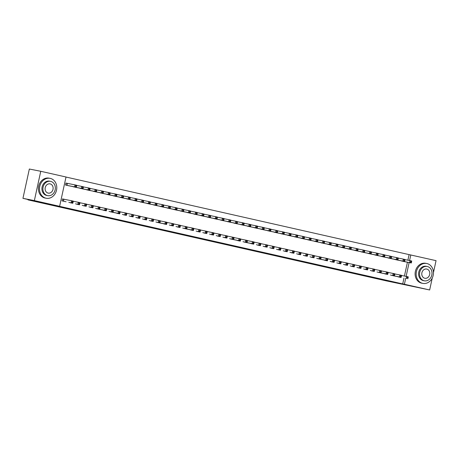 <?xml version="1.0" encoding="UTF-8"?>
<svg xmlns="http://www.w3.org/2000/svg" width="459" height="459" viewBox="0 0 459 459"><rect width="100%" height="100%" fill="white"/><g stroke="black" fill="none" stroke-linecap="round" stroke-linejoin="round"><path stroke-width="0.69" d="M225.553 244.308L241.377 247.665L225.553 244.308M198.254 238.066L211.748 240.969L198.254 238.066M59.624 206.309L34.368 200.6L40.753 171.287L66.016 177.002L59.624 206.309L57.932 205.976L402.709 283.92L404.402 284.259L405.676 278.401M432.269 277.999L429.658 289.968L386.157 280.839L27.982 199.866L41.511 202.539L22.95 198.345L34.368 200.6M429.658 289.968L404.402 284.259M215.535 242.042L232.202 245.594L215.535 242.042M213.315 241.549L222.064 243.299L213.315 241.526M28.062 199.499L27.982 199.866M68.787 202.293L72.792 203.274M72.241 186.452L76.246 187.433M82.19 205.322L86.194 206.303M85.644 189.481L89.648 190.462M95.587 208.352L99.592 209.333M99.041 192.51L103.045 193.491M108.99 211.381L112.994 212.362M112.444 195.54L116.448 196.521M122.387 214.41L126.391 215.391M125.841 198.569L129.845 199.55M135.789 217.44L139.794 218.421M139.243 201.599L143.248 202.58M149.186 220.469L153.191 221.45M152.64 204.628L156.645 205.609M162.589 223.499L166.588 224.48M166.043 207.657L170.048 208.638M175.986 226.528L179.991 227.509M179.44 210.687L183.445 211.668M189.389 229.557L193.388 230.538M192.843 213.716L196.848 214.697M202.786 232.587L206.791 233.568M206.24 216.746L210.245 217.727M216.189 235.616L220.188 236.597M219.643 219.775L223.642 220.756M229.586 238.646L233.591 239.627M233.04 222.804L237.045 223.785M242.983 241.675L246.988 242.656M246.443 225.834L250.442 226.815M256.386 244.704L260.391 245.685M259.84 228.863L263.845 229.844M269.783 247.734L273.788 248.715M273.243 231.893L277.242 232.874M283.186 250.763L287.191 251.744M286.64 234.922L290.645 235.903M296.583 253.793L300.588 254.774M300.037 237.951L304.042 238.932M309.986 256.822L313.99 257.803M313.44 240.981L317.444 241.962M323.383 259.851L327.387 260.832M326.837 244.01L330.841 244.991M336.786 262.881L340.79 263.862M340.239 247.04L344.244 248.021M350.183 265.91L354.187 266.891M353.637 250.069L357.641 251.05M363.585 268.94L367.59 269.921M367.039 253.098L371.044 254.079M376.982 271.969L380.987 272.95M380.436 256.128L384.441 257.109M390.385 274.998L394.39 275.979M393.839 259.157L397.844 260.138M402.709 283.92L403.983 278.068M404.425 276.043L407.443 262.227M407.885 260.201L409.101 254.613L66.004 177.048M400.541 260.672L404.54 261.653M397.081 276.513L401.086 277.494M387.138 257.642L391.143 258.624M383.684 273.484L387.689 274.465M373.741 254.613L377.74 255.594M370.287 270.454L374.286 271.435M360.338 251.584L364.343 252.565M356.884 267.425L360.889 268.406M346.941 248.554L350.946 249.535M343.487 264.395L347.486 265.377M333.538 245.525L337.543 246.506M330.084 261.366L334.089 262.347M320.141 242.495L324.146 243.477M316.687 258.337L320.686 259.318M306.738 239.466L310.743 240.447M303.284 255.307L307.289 256.288M293.341 236.437L297.346 237.418M289.887 252.278L293.892 253.259M279.938 233.407L283.943 234.388M276.484 249.248L280.489 250.23M266.541 230.378L270.546 231.359M263.087 246.219L267.092 247.2M253.138 227.348L257.143 228.33M249.685 243.19L253.689 244.171M239.741 224.319L243.746 225.3M236.287 240.16L240.292 241.141M226.339 221.29L230.343 222.271M222.885 237.131L226.889 238.112M212.942 218.26L216.946 219.241M209.488 234.101L213.492 235.083M199.539 215.231L203.544 216.212M196.085 231.072L200.09 232.053M186.142 212.201L190.146 213.183M182.688 228.043L186.693 229.024M172.739 209.172L176.744 210.153M169.285 225.013L173.29 225.994M159.342 206.143L163.347 207.124M155.888 221.984L159.893 222.965M145.939 203.113L149.944 204.094M142.485 218.954L146.49 219.936M132.542 200.084L136.547 201.065M129.088 215.925L133.093 216.906M119.145 197.054L123.144 198.036M115.685 212.896L119.69 213.877M105.742 194.025L109.747 195.006M102.288 209.866L106.293 210.847M92.345 190.996L96.344 191.977M88.885 206.837L92.89 207.818M78.942 187.966L82.947 188.947M75.488 203.807L79.493 204.789M67.037 183.307L65.953 183.061L65.522 185.04L69.544 185.918M63.583 199.149L62.499 198.902L62.068 200.887L66.09 201.759M22.95 198.345L29.342 169.032L40.753 171.287M409.101 254.613L436.05 260.655L433.457 272.554M406.117 276.375L409.13 262.559M409.571 260.534L410.794 254.946M223.395 243.815L230.785 245.29L223.395 243.815M211.243 241.032L216.614 242.191L211.272 240.906M403.45 261.441L411.275 262.984L409.6 262.605L410.036 260.626L404.987 259.628M410.954 261.441L410.036 260.626L411.712 261.005L411.625 261.596L410.954 261.441L410.782 262.232L411.453 262.387L411.625 261.596M410.782 262.232L409.6 262.605L401.602 261.022M411.453 262.387L411.275 262.984M398.148 276.863L399.996 277.282M401.533 275.469L408.252 276.846L408.171 277.437L407.5 277.288L407.328 278.079L407.999 278.229L408.171 277.437M407.328 278.079L406.146 278.447L406.582 276.467L407.5 277.288M407.821 278.825L407.999 278.229M396.748 259.926L404.58 261.469L402.904 261.091L403.335 259.111L398.292 258.113M404.259 259.926L403.335 259.111L405.01 259.49L404.924 260.081L404.259 259.926L404.086 260.718L404.752 260.873L404.924 260.081M404.086 260.718L402.904 261.091L394.901 259.507M404.752 260.873L404.58 261.469M390.052 258.411L397.878 259.955L396.203 259.576L396.633 257.597L391.59 256.598M397.557 258.411L396.633 257.597L398.309 257.975L398.228 258.566L397.557 258.411L397.385 259.203L398.056 259.358L398.228 258.566M397.385 259.203L396.203 259.576L388.199 257.992M398.056 259.358L397.878 259.955M393.317 275.773L401.12 277.311L399.45 276.932L399.881 274.952L401.556 275.331L401.47 275.922L400.805 275.773L400.627 276.565L401.298 276.714L401.47 275.922M391.447 275.348L399.45 276.932L400.627 276.565M394.838 273.954L399.881 274.952L400.805 275.773M401.12 277.311L401.298 276.714M384.745 273.834L386.598 274.252M388.136 272.439L394.855 273.816L394.774 274.407L394.103 274.258L393.931 275.05L394.602 275.199L394.774 274.407M393.931 275.05L392.749 275.417L393.179 273.438L394.103 274.258M394.424 275.796L394.602 275.199M426.968 263.558A10.138 8.583 101.2 0 0 426.778 263.512A10.138 8.583 101.2 0 0 416.411 271.676A10.138 8.583 101.2 0 0 422.653 283.358A10.138 8.583 101.2 0 0 422.842 283.398A10.138 8.583 101.2 0 0 433.21 275.239A10.138 8.583 101.2 0 0 426.968 263.558M425.912 263.346A10.138 8.583 101.2 0 0 425.717 263.305A10.138 8.583 101.2 0 0 415.355 271.47A10.138 8.583 101.2 0 0 421.591 283.151A10.138 8.583 101.2 0 0 421.787 283.192L422.842 283.398M423.537 280.644A7.298 6.179 -78.8 0 1 423.393 280.615A7.298 6.179 -78.8 0 1 423.255 280.587A7.298 6.179 -78.8 0 1 418.763 272.176A7.298 6.179 -78.8 0 1 426.227 266.3A7.298 6.179 -78.8 0 1 426.365 266.329M427.335 266.518A7.298 6.179 101.2 0 0 427.197 266.49A7.298 6.179 101.2 0 0 419.733 272.371A7.298 6.179 101.2 0 0 424.231 280.782A7.298 6.179 101.2 0 0 424.368 280.81A7.298 6.179 101.2 0 0 431.827 274.93A7.298 6.179 101.2 0 0 427.335 266.518M424.782 278.246A4.705 3.982 101.2 0 0 424.868 278.263A4.705 3.982 101.2 0 0 429.681 274.476A4.705 3.982 101.2 0 0 426.784 269.054A4.705 3.982 101.2 0 0 426.692 269.037A4.705 3.982 101.2 0 0 421.884 272.824A4.705 3.982 101.2 0 0 424.782 278.246M50.301 178.402A10.138 8.583 101.2 0 0 50.106 178.356A10.138 8.583 101.2 0 0 39.744 186.52A10.138 8.583 101.2 0 0 45.98 198.202A10.138 8.583 101.2 0 0 46.175 198.242A10.138 8.583 101.2 0 0 56.543 190.083A10.138 8.583 101.2 0 0 50.301 178.402M49.245 178.19A10.138 8.583 101.2 0 0 49.05 178.149A10.138 8.583 101.2 0 0 38.688 186.314A10.138 8.583 101.2 0 0 44.925 197.995A10.138 8.583 101.2 0 0 45.12 198.036L46.175 198.242M46.864 195.488A7.298 6.179 -78.8 0 1 46.726 195.459A7.298 6.179 -78.8 0 1 46.589 195.431A7.298 6.179 -78.8 0 1 42.096 187.02A7.298 6.179 -78.8 0 1 49.555 181.144A7.298 6.179 -78.8 0 1 49.698 181.173M50.668 181.362A7.298 6.179 101.2 0 0 50.53 181.334A7.298 6.179 101.2 0 0 43.066 187.215A7.298 6.179 101.2 0 0 47.558 195.626A7.298 6.179 101.2 0 0 47.696 195.654A7.298 6.179 101.2 0 0 55.16 189.774A7.298 6.179 101.2 0 0 50.668 181.362M48.115 193.09A4.705 3.982 101.2 0 0 48.201 193.107A4.705 3.982 101.2 0 0 53.009 189.32A4.705 3.982 101.2 0 0 50.117 183.898A4.705 3.982 101.2 0 0 50.025 183.881A4.705 3.982 101.2 0 0 45.217 187.668A4.705 3.982 101.2 0 0 48.115 193.09M383.351 256.897L391.177 258.44L389.502 258.061L389.932 256.082L384.889 255.084M390.856 256.897L389.932 256.082L391.607 256.461L391.527 257.051L390.856 256.897L390.684 257.688L391.355 257.843L391.527 257.051M390.684 257.688L389.502 258.061L381.498 256.478M391.355 257.843L391.177 258.44M376.65 255.382L384.476 256.925L382.8 256.547L383.236 254.567L378.187 253.569M384.154 255.382L383.236 254.567L384.912 254.946L384.826 255.537L384.154 255.382L383.982 256.174L384.653 256.329L384.826 255.537M383.982 256.174L382.8 256.547L374.802 254.963M384.653 256.329L384.476 256.925M379.92 272.744L387.723 274.281L386.048 273.903L386.478 271.923L388.153 272.302L388.073 272.893L387.402 272.744L387.23 273.535L387.901 273.684L388.073 272.893M378.044 272.319L386.048 273.903L387.23 273.535M381.435 270.925L386.478 271.923L387.402 272.744M387.723 274.281L387.901 273.684M371.348 270.804L373.196 271.223M374.733 269.41L381.458 270.787L381.372 271.378L380.7 271.229L380.528 272.021L381.2 272.17L381.372 271.378M380.528 272.021L379.346 272.388L379.782 270.408L380.7 271.229M381.022 272.766L381.2 272.17M369.954 253.867L377.78 255.411L376.105 255.032L376.535 253.052L371.492 252.054M377.459 253.867L376.535 253.052L378.21 253.431L378.124 254.022L377.459 253.867L377.287 254.659L377.952 254.814L378.124 254.022M377.287 254.659L376.105 255.032L368.101 253.448M377.952 254.814L377.78 255.411M364.647 269.29L366.494 269.708M368.038 267.895L374.756 269.272L374.67 269.863L374.005 269.714L373.833 270.506L374.498 270.655L374.67 269.863M373.833 270.506L372.651 270.873L373.081 268.894L374.005 269.714M374.326 271.252L374.498 270.655M363.253 252.352L371.079 253.896L369.403 253.517L369.834 251.538L364.79 250.539M370.757 252.352L369.834 251.538L371.509 251.916L371.429 252.507L370.757 252.352L370.585 253.144L371.256 253.299L371.429 252.507M370.585 253.144L369.403 253.517L361.399 251.934M371.256 253.299L371.079 253.896M357.945 267.775L359.799 268.194M361.336 266.381L368.055 267.758L367.975 268.349L367.303 268.199L367.131 268.991L367.802 269.14L367.975 268.349M367.131 268.991L365.949 269.358L366.38 267.379L367.303 268.199M367.625 269.737L367.802 269.14M356.551 250.838L364.377 252.381L362.702 252.002L363.132 250.023L358.089 249.025M364.056 250.838L363.132 250.023L364.807 250.402L364.727 250.993L364.056 250.838L363.884 251.63L364.555 251.784L364.727 250.993M363.884 251.63L362.702 252.002L354.698 250.419M364.555 251.784L364.377 252.381M349.85 249.323L357.676 250.866L356 250.488L356.436 248.508L351.393 247.51M357.354 249.323L356.436 248.508L358.112 248.887L358.026 249.478L357.354 249.323L357.182 250.115L357.854 250.27L358.026 249.478M357.182 250.115L356 250.488L348.002 248.904M357.854 250.27L357.676 250.866M343.154 247.808L350.98 249.352L349.305 248.973L349.735 246.994L344.692 245.995M350.659 247.808L349.735 246.994L351.41 247.372L351.33 247.963L350.659 247.808L350.487 248.6L351.152 248.755L351.33 247.963M350.487 248.6L349.305 248.973L341.301 247.39M351.152 248.755L350.98 249.352M336.453 246.294L344.279 247.837L342.603 247.458L343.034 245.479L337.99 244.481M343.957 246.294L343.034 245.479L344.709 245.858L344.629 246.449L343.957 246.294L343.785 247.085L344.457 247.24L344.629 246.449M343.785 247.085L342.603 247.458L334.6 245.875M344.457 247.24L344.279 247.837M329.751 244.779L337.577 246.322L335.902 245.944L336.332 243.964L331.289 242.966M337.256 244.779L336.332 243.964L338.008 244.343L337.927 244.934L337.256 244.779L337.084 245.571L337.755 245.726L337.927 244.934M337.084 245.571L335.902 245.944L327.898 244.36M337.755 245.726L337.577 246.322M323.05 243.264L330.876 244.808L329.201 244.429L329.637 242.45L324.593 241.451M330.56 243.264L329.637 242.45L331.312 242.828L331.226 243.419L330.56 243.264L330.382 244.056L331.054 244.211L331.226 243.419M330.382 244.056L329.201 244.429L321.202 242.845M331.054 244.211L330.876 244.808M316.354 241.75L324.18 243.293L322.505 242.914L322.935 240.935L317.892 239.937M323.859 241.75L322.935 240.935L324.611 241.314L324.53 241.904L323.859 241.75L323.687 242.541L324.352 242.696L324.53 241.904M323.687 242.541L322.505 242.914L314.501 241.331M324.352 242.696L324.18 243.293M309.653 240.235L317.479 241.778L315.803 241.4L316.234 239.42L311.191 238.422M317.158 240.235L316.234 239.42L317.909 239.799L317.829 240.39L317.158 240.235L316.985 241.027L317.657 241.182L317.829 240.39M316.985 241.027L315.803 241.4L307.8 239.816M317.657 241.182L317.479 241.778M302.951 238.72L310.777 240.264L309.102 239.885L309.538 237.905L304.489 236.907M310.456 238.72L309.538 237.905L311.208 238.284L311.127 238.875L310.456 238.72L310.284 239.512L310.955 239.667L311.127 238.875M310.284 239.512L309.102 239.885L301.104 238.301M310.955 239.667L310.777 240.264M296.25 237.205L304.076 238.749L302.406 238.37L302.837 236.391L297.793 235.392M303.76 237.205L302.837 236.391L304.512 236.769L304.426 237.36L303.76 237.205L303.583 237.997L304.254 238.152L304.426 237.36M303.583 237.997L302.406 238.37L294.403 236.787M304.254 238.152L304.076 238.749M289.554 235.691L297.38 237.234L295.705 236.855L296.135 234.876L291.092 233.878M297.059 235.691L296.135 234.876L297.811 235.255L297.73 235.846L297.059 235.691L296.887 236.483L297.558 236.637L297.73 235.846M296.887 236.483L295.705 236.855L287.701 235.272M297.558 236.637L297.38 237.234M282.853 234.176L290.679 235.719L289.004 235.341L289.434 233.361L284.391 232.363M290.358 234.176L289.434 233.361L291.109 233.74L291.029 234.331L290.358 234.176L290.186 234.968L290.857 235.123L291.029 234.331M290.186 234.968L289.004 235.341L281 233.757M290.857 235.123L290.679 235.719M276.152 232.661L283.978 234.205L282.302 233.826L282.738 231.847L277.689 230.848M283.656 232.661L282.738 231.847L284.414 232.225L284.328 232.816L283.656 232.661L283.484 233.453L284.155 233.608L284.328 232.816M283.484 233.453L282.302 233.826L274.304 232.243M284.155 233.608L283.978 234.205M269.45 231.147L277.282 232.69L275.607 232.311L276.037 230.332L270.994 229.334M276.961 231.147L276.037 230.332L277.712 230.711L277.626 231.302L276.961 231.147L276.788 231.938L277.454 232.093L277.626 231.302M276.788 231.938L275.607 232.311L267.603 230.728M277.454 232.093L277.282 232.69M262.755 229.632L270.581 231.175L268.905 230.797L269.335 228.817L264.292 227.819M270.259 229.632L269.335 228.817L271.011 229.196L270.93 229.787L270.259 229.632L270.087 230.424L270.758 230.579L270.93 229.787M270.087 230.424L268.905 230.797L260.901 229.213M270.758 230.579L270.581 231.175M256.053 228.117L263.879 229.661L262.204 229.282L262.634 227.303L257.591 226.304M263.558 228.117L262.634 227.303L264.309 227.681L264.229 228.272L263.558 228.117L263.386 228.909L264.057 229.064L264.229 228.272M263.386 228.909L262.204 229.282L254.2 227.698M264.057 229.064L263.879 229.661M249.352 226.603L257.178 228.146L255.502 227.767L255.938 225.788L250.889 224.79M256.856 226.603L255.938 225.788L257.614 226.167L257.528 226.757L256.856 226.603L256.684 227.394L257.356 227.549L257.528 226.757M256.684 227.394L255.502 227.767L247.504 226.184M257.356 227.549L257.178 228.146M242.65 225.088L250.482 226.631L248.807 226.253L249.237 224.273L244.194 223.275M250.161 225.088L249.237 224.273L250.912 224.652L250.826 225.243L250.161 225.088L249.989 225.88L250.654 226.035L250.826 225.243M249.989 225.88L248.807 226.253L240.803 224.669M250.654 226.035L250.482 226.631M235.955 223.573L243.781 225.117L242.105 224.738L242.536 222.758L237.492 221.76M243.459 223.573L242.536 222.758L244.211 223.137L244.131 223.728L243.459 223.573L243.287 224.365L243.958 224.52L244.131 223.728M243.287 224.365L242.105 224.738L234.101 223.154M243.958 224.52L243.781 225.117M229.253 222.058L237.079 223.602L235.404 223.223L235.834 221.244L230.791 220.245M236.758 222.058L235.834 221.244L237.51 221.622L237.429 222.213L236.758 222.058L236.586 222.85L237.257 223.005L237.429 222.213M236.586 222.85L235.404 223.223L227.4 221.64M237.257 223.005L237.079 223.602M222.552 220.544L230.378 222.087L228.702 221.708L229.139 219.729L224.09 218.731M230.057 220.544L229.139 219.729L230.814 220.108L230.728 220.699L230.057 220.544L229.884 221.336L230.556 221.49L230.728 220.699M229.884 221.336L228.702 221.708L220.704 220.125M230.556 221.49L230.378 222.087M215.856 219.029L223.682 220.572L222.007 220.194L222.437 218.214L217.394 217.216M223.361 219.029L222.437 218.214L224.112 218.593L224.026 219.184L223.361 219.029L223.189 219.821L223.854 219.976L224.026 219.184M223.189 219.821L222.007 220.194L214.003 218.61M223.854 219.976L223.682 220.572M209.155 217.514L216.981 219.058L215.305 218.679L215.736 216.7L210.692 215.701M216.659 217.514L215.736 216.7L217.411 217.078L217.331 217.669L216.659 217.514L216.487 218.306L217.159 218.461L217.331 217.669M216.487 218.306L215.305 218.679L207.302 217.096M217.159 218.461L216.981 219.058M202.453 216L210.279 217.543L208.604 217.164L209.034 215.185L203.991 214.187M209.958 216L209.034 215.185L210.71 215.564L210.629 216.155L209.958 216L209.786 216.791L210.457 216.946L210.629 216.155M209.786 216.791L208.604 217.164L200.6 215.581M210.457 216.946L210.279 217.543M195.752 214.485L203.578 216.028L201.903 215.65L202.339 213.67L197.295 212.672M203.257 214.485L202.339 213.67L204.014 214.049L203.928 214.64L203.257 214.485L203.085 215.277L203.756 215.432L203.928 214.64M203.085 215.277L201.903 215.65L193.905 214.066M203.756 215.432L203.578 216.028M189.056 212.97L196.882 214.514L195.207 214.135L195.637 212.156L190.594 211.157M196.561 212.97L195.637 212.156L197.313 212.534L197.232 213.125L196.561 212.97L196.389 213.762L197.054 213.917L197.232 213.125M196.389 213.762L195.207 214.135L187.203 212.551M197.054 213.917L196.882 214.514M182.355 211.456L190.181 212.999L188.506 212.62L188.936 210.641L183.893 209.643M189.86 211.456L188.936 210.641L190.611 211.02L190.531 211.61L189.86 211.456L189.687 212.247L190.359 212.402L190.531 211.61M189.687 212.247L188.506 212.62L180.502 211.037M190.359 212.402L190.181 212.999M175.654 209.941L183.48 211.484L181.804 211.106L182.234 209.126L177.191 208.128M183.158 209.941L182.234 209.126L183.91 209.505L183.829 210.096L183.158 209.941L182.986 210.733L183.657 210.888L183.829 210.096M182.986 210.733L181.804 211.106L173.8 209.522M183.657 210.888L183.48 211.484M168.952 208.426L176.778 209.97L175.103 209.591L175.539 207.611L170.496 206.613M176.463 208.426L175.539 207.611L177.214 207.99L177.128 208.581L176.463 208.426L176.285 209.218L176.956 209.373L177.128 208.581M176.285 209.218L175.103 209.591L167.105 208.007M176.956 209.373L176.778 209.97M162.256 206.911L170.082 208.455L168.407 208.076L168.837 206.097L163.794 205.098M169.761 206.911L168.837 206.097L170.513 206.475L170.432 207.066L169.761 206.911L169.589 207.703L170.255 207.858L170.432 207.066M169.589 207.703L168.407 208.076L160.403 206.493M170.255 207.858L170.082 208.455M155.555 205.397L163.381 206.94L161.706 206.561L162.136 204.582L157.093 203.584M163.06 205.397L162.136 204.582L163.811 204.961L163.731 205.552L163.06 205.397L162.888 206.189L163.559 206.343L163.731 205.552M162.888 206.189L161.706 206.561L153.702 204.978M163.559 206.343L163.381 206.94M148.854 203.882L156.68 205.425L155.004 205.047L155.44 203.067L150.391 202.069M156.358 203.882L155.44 203.067L157.11 203.446L157.03 204.037L156.358 203.882L156.186 204.674L156.858 204.829L157.03 204.037M156.186 204.674L155.004 205.047L147.006 203.463M156.858 204.829L156.68 205.425M142.152 202.367L149.978 203.911L148.309 203.532L148.739 201.553L143.696 200.554M149.663 202.367L148.739 201.553L150.414 201.931L150.328 202.522L149.663 202.367L149.485 203.159L150.156 203.314L150.328 202.522M149.485 203.159L148.309 203.532L140.305 201.949M150.156 203.314L149.978 203.911M135.457 200.853L143.283 202.396L141.607 202.017L142.038 200.038L136.994 199.04M142.961 200.853L142.038 200.038L143.713 200.417L143.633 201.008L142.961 200.853L142.789 201.644L143.46 201.799L143.633 201.008M142.789 201.644L141.607 202.017L133.603 200.434M143.46 201.799L143.283 202.396M128.755 199.338L136.581 200.881L134.906 200.503L135.336 198.523L130.293 197.525M136.26 199.338L135.336 198.523L137.012 198.902L136.931 199.493L136.26 199.338L136.088 200.13L136.759 200.285L136.931 199.493M136.088 200.13L134.906 200.503L126.902 198.919M136.759 200.285L136.581 200.881M122.054 197.823L129.88 199.367L128.204 198.988L128.64 197.009L123.591 196.01M129.558 197.823L128.64 197.009L130.31 197.387L130.23 197.978L129.558 197.823L129.386 198.615L130.058 198.77L130.23 197.978M129.386 198.615L128.204 198.988L120.206 197.404M130.058 198.77L129.88 199.367M115.352 196.309L123.178 197.852L121.509 197.473L121.939 195.494L116.896 194.496M122.863 196.309L121.939 195.494L123.614 195.873L123.528 196.463L122.863 196.309L122.691 197.1L123.356 197.255L123.528 196.463M122.691 197.1L121.509 197.473L113.505 195.89M123.356 197.255L123.178 197.852M351.244 266.26L353.097 266.679M354.635 264.866L361.353 266.243L361.273 266.834L360.602 266.685L360.43 267.477L361.101 267.626L361.273 266.834M360.43 267.477L359.248 267.844L359.678 265.864L360.602 266.685M360.923 268.222L361.101 267.626M344.548 264.745L346.396 265.164M347.933 263.351L354.658 264.728L354.572 265.319L353.9 265.17L353.728 265.962L354.4 266.111L354.572 265.319M353.728 265.962L352.546 266.329L352.982 264.35L353.9 265.17M354.222 266.708L354.4 266.111M337.847 263.231L339.694 263.65M341.238 261.837L347.956 263.214L347.87 263.805L347.205 263.655L347.033 264.447L347.698 264.596L347.87 263.805M347.033 264.447L345.851 264.814L346.281 262.835L347.205 263.655M347.526 265.193L347.698 264.596M331.146 261.716L332.999 262.135M334.536 260.322L341.255 261.699L341.175 262.29L340.503 262.141L340.331 262.932L341.003 263.082L341.175 262.29M340.331 262.932L339.149 263.3L339.58 261.32L340.503 262.141M340.825 263.678L341.003 263.082M324.444 260.201L326.297 260.62M327.835 258.807L334.554 260.184L334.473 260.775L333.802 260.626L333.63 261.418L334.301 261.567L334.473 260.775M333.63 261.418L332.448 261.785L332.878 259.805L333.802 260.626M334.123 262.164L334.301 261.567M319.619 259.111L327.422 260.649L325.747 260.27L326.183 258.291L327.858 258.669L327.772 259.26L327.101 259.111L326.928 259.903L327.6 260.052L327.772 259.26M317.748 258.687L325.747 260.27L326.928 259.903M321.134 257.292L326.183 258.291L327.101 259.111M327.422 260.649L327.6 260.052M311.047 257.172L312.9 257.591M314.438 255.778L321.157 257.155L321.07 257.746L320.405 257.597L320.233 258.388L320.898 258.537L321.07 257.746M320.233 258.388L319.051 258.756L319.481 256.776L320.405 257.597M320.726 259.134L320.898 258.537M304.346 255.657L306.199 256.076M307.737 254.263L314.455 255.64L314.375 256.231L313.704 256.082L313.531 256.874L314.203 257.023L314.375 256.231M313.531 256.874L312.349 257.241L312.78 255.261L313.704 256.082M314.025 257.619L314.203 257.023M297.644 254.143L299.498 254.561M301.035 252.748L307.754 254.125L307.673 254.716L307.002 254.567L306.83 255.359L307.501 255.508L307.673 254.716M306.83 255.359L305.648 255.726L306.078 253.747L307.002 254.567M307.323 256.105L307.501 255.508M290.949 252.628L292.796 253.047M294.339 251.234L301.058 252.611L300.972 253.202L300.306 253.052L300.129 253.844L300.8 253.993L300.972 253.202M300.129 253.844L298.947 254.211L299.383 252.232L300.306 253.052M300.622 254.59L300.8 253.993M284.247 251.113L286.1 251.532M287.638 249.719L294.357 251.096L294.276 251.687L293.605 251.538L293.433 252.33L294.099 252.479L294.276 251.687M293.433 252.33L292.251 252.697L292.681 250.717L293.605 251.538M293.926 253.075L294.099 252.479M277.546 249.598L279.399 250.017M280.937 248.204L287.655 249.581L287.575 250.172L286.904 250.023L286.732 250.815L287.403 250.964L287.575 250.172M286.732 250.815L285.55 251.182L285.98 249.203L286.904 250.023M287.225 251.561L287.403 250.964M270.844 248.084L272.698 248.503M274.235 246.69L280.954 248.067L280.874 248.658L280.202 248.508L280.03 249.3L280.701 249.449L280.874 248.658M280.03 249.3L278.848 249.667L279.279 247.688L280.202 248.508M280.524 250.046L280.701 249.449M264.149 246.569L265.996 246.988M267.54 245.175L274.258 246.552L274.172 247.143L273.507 246.994L273.329 247.785L274 247.935L274.172 247.143M273.329 247.785L272.147 248.153L272.583 246.173L273.507 246.994M273.822 248.531L274 247.935M257.447 245.054L259.301 245.473M260.838 243.66L267.557 245.037L267.477 245.628L266.805 245.479L266.633 246.271L267.299 246.42L267.477 245.628M266.633 246.271L265.451 246.638L265.881 244.658L266.805 245.479M267.127 247.017L267.299 246.42M250.746 243.54L252.599 243.958M254.137 242.145L260.855 243.522L260.775 244.113L260.104 243.964L259.932 244.756L260.603 244.905L260.775 244.113M259.932 244.756L258.75 245.123L259.18 243.144L260.104 243.964M260.425 245.502L260.603 244.905M245.921 242.45L253.724 243.987L252.048 243.609L252.484 241.629L254.154 242.008L254.074 242.599L253.402 242.45L253.23 243.241L253.902 243.39L254.074 242.599M244.05 242.025L252.048 243.609L253.23 243.241M247.435 240.631L252.484 241.629L253.402 242.45M253.724 243.987L253.902 243.39M237.349 240.51L239.196 240.929M240.74 239.116L247.458 240.493L247.372 241.084L246.707 240.935L246.529 241.727L247.2 241.876L247.372 241.084M246.529 241.727L245.353 242.094L245.783 240.114L246.707 240.935M247.022 242.472L247.2 241.876M232.524 239.42L240.327 240.958L238.651 240.579L239.082 238.6L240.757 238.978L240.677 239.569L240.005 239.42L239.833 240.212L240.505 240.361L240.677 239.569M230.647 238.996L238.651 240.579L239.833 240.212M234.038 237.601L239.082 238.6L240.005 239.42M240.327 240.958L240.505 240.361M223.946 237.481L225.799 237.9M227.337 236.087L234.056 237.464L233.975 238.055L233.304 237.905L233.132 238.697L233.803 238.846L233.975 238.055M233.132 238.697L231.95 239.064L232.38 237.085L233.304 237.905M233.625 239.443L233.803 238.846M217.25 235.966L219.098 236.385M220.636 234.572L227.36 235.949L227.274 236.54L226.603 236.391L226.43 237.183L227.102 237.332L227.274 236.54M226.43 237.183L225.249 237.55L225.685 235.57L226.603 236.391M226.924 237.928L227.102 237.332M210.549 234.451L212.397 234.87M213.94 233.057L220.659 234.434L220.572 235.025L219.907 234.876L219.735 235.668L220.4 235.817L220.572 235.025M219.735 235.668L218.553 236.035L218.983 234.056L219.907 234.876M220.228 236.414L220.4 235.817M203.848 232.937L205.701 233.356M207.238 231.543L213.957 232.92L213.877 233.511L213.206 233.361L213.033 234.153L213.705 234.302L213.877 233.511M213.033 234.153L211.851 234.52L212.282 232.541L213.206 233.361M213.527 234.899L213.705 234.302M197.146 231.422L198.999 231.841M200.537 230.028L207.256 231.405L207.175 231.996L206.504 231.847L206.332 232.638L207.003 232.788L207.175 231.996M206.332 232.638L205.15 233.006L205.58 231.026L206.504 231.847M206.825 233.384L207.003 232.788M190.451 229.907L192.298 230.326M193.836 228.513L200.56 229.89L200.474 230.481L199.803 230.332L199.631 231.124L200.302 231.273L200.474 230.481M199.631 231.124L198.449 231.491L198.885 229.511L199.803 230.332M200.124 231.87L200.302 231.273M185.62 228.817L193.428 230.355L191.753 229.976L192.183 227.997L193.859 228.375L193.773 228.966L193.107 228.817L192.935 229.609L193.6 229.758L193.773 228.966M183.749 228.393L191.753 229.976L192.935 229.609M187.14 226.998L192.183 227.997L193.107 228.817M193.428 230.355L193.6 229.758M177.048 226.878L178.901 227.297M180.439 225.484L187.157 226.861L187.077 227.452L186.406 227.303L186.234 228.094L186.905 228.243L187.077 227.452M186.234 228.094L185.052 228.462L185.482 226.482L186.406 227.303M186.727 228.84L186.905 228.243M170.346 225.363L172.2 225.782M173.737 223.969L180.456 225.346L180.376 225.937L179.704 225.788L179.532 226.58L180.203 226.729L180.376 225.937M179.532 226.58L178.35 226.947L178.781 224.967L179.704 225.788M180.026 227.325L180.203 226.729M163.651 223.849L165.498 224.267M167.036 222.454L173.76 223.831L173.674 224.422L173.003 224.273L172.831 225.065L173.502 225.214L173.674 224.422M172.831 225.065L171.649 225.432L172.085 223.453L173.003 224.273M173.324 225.811L173.502 225.214M158.82 222.758L166.628 224.296L164.953 223.917L165.383 221.938L167.059 222.317L166.973 222.908L166.307 222.758L166.135 223.55L166.801 223.699L166.973 222.908M156.949 222.334L164.953 223.917L166.135 223.55M160.34 220.94L165.383 221.938L166.307 222.758M166.628 224.296L166.801 223.699M150.248 220.819L152.101 221.238M153.639 219.425L160.357 220.802L160.277 221.393L159.606 221.244L159.434 222.036L160.105 222.185L160.277 221.393M159.434 222.036L158.252 222.403L158.682 220.423L159.606 221.244M159.927 222.781L160.105 222.185M143.547 219.304L145.4 219.723M146.937 217.91L153.656 219.287L153.576 219.878L152.904 219.729L152.732 220.521L153.404 220.67L153.576 219.878M152.732 220.521L151.55 220.888L151.981 218.909L152.904 219.729M153.226 221.267L153.404 220.67M136.851 217.79L138.698 218.209M140.242 216.396L146.96 217.773L146.874 218.364L146.203 218.214L146.031 219.006L146.702 219.155L146.874 218.364M146.031 219.006L144.849 219.373L145.285 217.394L146.203 218.214M146.524 219.752L146.702 219.155M130.149 216.275L132.003 216.694M133.54 214.881L140.259 216.258L140.179 216.849L139.507 216.7L139.335 217.491L140.001 217.641L140.179 216.849M139.335 217.491L138.153 217.859L138.584 215.879L139.507 216.7M139.829 218.237L140.001 217.641M123.448 214.76L125.301 215.179M126.839 213.366L133.558 214.743L133.477 215.334L132.806 215.185L132.634 215.977L133.305 216.126L133.477 215.334M132.634 215.977L131.452 216.344L131.882 214.364L132.806 215.185M133.127 216.723L133.305 216.126M116.747 213.246L118.6 213.664M120.138 211.851L126.856 213.228L126.776 213.819L126.105 213.67L125.932 214.462L126.604 214.611L126.776 213.819M125.932 214.462L124.75 214.829L125.181 212.85L126.105 213.67M126.426 215.208L126.604 214.611M111.921 212.156L119.724 213.693L118.049 213.315L118.485 211.335L120.16 211.714L120.074 212.305L119.409 212.156L119.231 212.947L119.902 213.096L120.074 212.305M110.051 211.731L118.049 213.315L119.231 212.947M113.442 210.337L118.485 211.335L119.409 212.156M119.724 213.693L119.902 213.096M108.657 194.794L116.483 196.337L114.807 195.959L115.238 193.979L110.194 192.981M116.161 194.794L115.238 193.979L116.913 194.358L116.833 194.949L116.161 194.794L115.989 195.586L116.661 195.741L116.833 194.949M115.989 195.586L114.807 195.959L106.804 194.375M116.661 195.741L116.483 196.337M103.35 210.216L105.203 210.635M106.74 208.822L113.459 210.199L113.379 210.79L112.707 210.641L112.535 211.433L113.201 211.582L113.379 210.79M112.535 211.433L111.353 211.8L111.784 209.82L112.707 210.641M113.029 212.178L113.201 211.582M101.955 193.279L109.781 194.823L108.106 194.444L108.536 192.464L103.493 191.466M109.46 193.279L108.536 192.464L110.212 192.843L110.131 193.434L109.46 193.279L109.288 194.071L109.959 194.226L110.131 193.434M109.288 194.071L108.106 194.444L100.102 192.86M109.959 194.226L109.781 194.823M98.524 209.126L106.327 210.664L104.652 210.285L105.082 208.306L106.758 208.684L106.677 209.275L106.006 209.126L105.834 209.918L106.505 210.067L106.677 209.275M96.648 208.702L104.652 210.285L105.834 209.918M100.039 207.307L105.082 208.306L106.006 209.126M106.327 210.664L106.505 210.067M95.254 191.764L103.08 193.308L101.405 192.929L101.841 190.95L96.792 189.951M102.759 191.764L101.841 190.95L103.516 191.328L103.43 191.919L102.759 191.764L102.587 192.556L103.258 192.711L103.43 191.919M102.587 192.556L101.405 192.929L93.407 191.346M103.258 192.711L103.08 193.308M89.953 207.187L91.8 207.606M93.338 205.793L100.056 207.17L99.976 207.761L99.305 207.611L99.133 208.403L99.804 208.552L99.976 207.761M99.133 208.403L97.951 208.77L98.387 206.791L99.305 207.611M99.626 209.149L99.804 208.552M88.553 190.25L96.384 191.793L94.709 191.414L95.139 189.435L90.096 188.437M96.063 190.25L95.139 189.435L96.815 189.814L96.729 190.405L96.063 190.25L95.891 191.042L96.556 191.196L96.729 190.405M95.891 191.042L94.709 191.414L86.705 189.831M96.556 191.196L96.384 191.793M83.251 205.672L85.099 206.091M86.642 204.278L93.361 205.655L93.275 206.246L92.609 206.097L92.431 206.889L93.102 207.038L93.275 206.246M92.431 206.889L91.255 207.256L91.685 205.276L92.609 206.097M92.925 207.634L93.102 207.038M81.857 188.735L89.683 190.278L88.008 189.9L88.438 187.92L83.395 186.922M89.362 188.735L88.438 187.92L90.113 188.299L90.033 188.89L89.362 188.735L89.189 189.527L89.861 189.682L90.033 188.89M89.189 189.527L88.008 189.9L80.004 188.316M89.861 189.682L89.683 190.278M76.55 204.157L78.403 204.576M79.941 202.763L86.659 204.14L86.579 204.731L85.908 204.582L85.735 205.374L86.407 205.523L86.579 204.731M85.735 205.374L84.554 205.741L84.984 203.762L85.908 204.582M86.229 206.12L86.407 205.523M75.156 187.22L82.981 188.764L81.306 188.385L81.736 186.406L76.693 185.407M82.66 187.22L81.736 186.406L83.412 186.784L83.331 187.375L82.66 187.22L82.488 188.012L83.159 188.167L83.331 187.375M82.488 188.012L81.306 188.385L73.302 186.802M83.159 188.167L82.981 188.764M69.848 202.643L71.702 203.062M73.239 201.249L79.958 202.626L79.877 203.217L79.206 203.067L79.034 203.859L79.705 204.008L79.877 203.217M79.034 203.859L77.852 204.226L78.282 202.247L79.206 203.067M79.527 204.605L79.705 204.008M68.454 185.706L76.28 187.249L74.605 186.87L75.041 184.891L65.947 183.078M75.959 185.706L75.041 184.891L76.716 185.27L76.63 185.861L75.959 185.706L75.787 186.497L76.458 186.652L76.63 185.861M75.787 186.497L74.605 186.87L66.607 185.287M76.458 186.652L76.28 187.249M63.153 201.128L65 201.547M62.493 198.919L73.262 201.111L73.176 201.702L72.505 201.553L72.333 202.344L73.004 202.494L73.176 201.702M72.333 202.344L71.151 202.712L71.587 200.732L72.505 201.553M72.826 203.09L73.004 202.494M67.347 183.371L66.911 185.35M67.14 183.325L66.704 185.31M63.25 201.151L63.686 199.172M63.457 201.191L63.887 199.212M426.778 263.512L425.717 263.305M426.227 266.3L427.197 266.49M423.393 280.615L424.368 280.81M50.106 178.356L49.05 178.149M49.555 181.144L50.53 181.334M46.726 195.459L47.696 195.654"/></g></svg>
